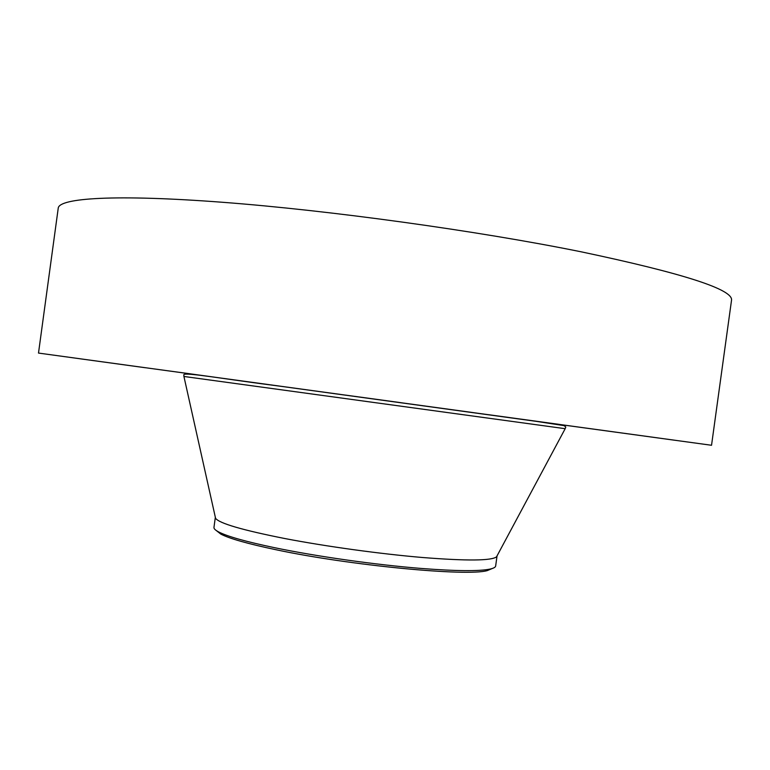 <?xml version="1.0" encoding="UTF-8"?>
<svg xmlns="http://www.w3.org/2000/svg" width="770" height="770" viewBox="0 0 770 770"><rect width="100%" height="100%" fill="white"/><g stroke="black" fill="none" stroke-linecap="round" stroke-linejoin="round"><path stroke-width="1.16" d="M143.181 367.434L80.59 358.858L143.181 367.434M472.751 412.547L38.5 353.074L58.231 208.169C58.992 198.015 115.115 194.127 222.559 202.279C329.656 210.393 477.467 230.817 581.023 251.78C683.654 273.437 733.81 289.645 731.5 300.396L711.538 445.272L510.058 417.715M38.5 353.074L711.538 445.272M492.463 568.424L487.294 570.599C467.313 576.653 349.878 565.498 275.853 549.703C247.747 543.784 229.383 538.577 220.778 534.082L216.38 530.607M215.34 517.296L213.964 527.402C213.781 528.672 215.321 530.174 218.584 531.906C227.294 536.43 245.977 541.695 274.611 547.701C316.441 556.421 376.039 564.862 421.209 568.443C456.081 571.138 479.007 571.35 489.999 569.088L487.294 570.599M497.045 555.911L495.659 565.988C495.485 567.269 493.599 568.299 489.999 569.088M215.34 517.325L215.571 518.316C219.306 523.379 242.425 530.126 284.939 538.557C326.268 546.488 380.447 553.948 422.711 557.519C467.111 561.012 491.722 560.781 496.554 556.806L565.18 428.688L183.915 376.463L183.818 374.663C185.714 372.131 223.502 378.975 281.262 386.357L536.17 421.344L564.054 425.627L565.767 426.984L565.18 428.688M578.077 427.013L561.397 424.732M214.609 377.185L170.247 371.092L214.609 377.185M345.557 395.106L400.833 402.672L345.557 395.106M488.382 414.674L559.607 424.434L488.382 414.674M587.144 428.226L658.34 437.976L587.144 428.226M200.421 375.288L199.93 375.221M614.845 432.037L673.779 440.113L614.845 432.037M143.124 367.406L83.978 359.301L143.124 367.406M130.958 365.76L145.559 367.762L130.958 365.76M139.043 366.876L127.57 365.298L139.014 366.867M138.08 366.741L139.004 366.867L138.08 366.741M136.646 366.539L138.331 366.77L136.646 366.539M131.343 365.817L132.296 365.952L131.343 365.817M136.781 366.558L134.192 366.212L136.781 366.558M136.877 366.578L138.677 366.818L136.877 366.578M133.104 366.058L134.192 366.212L133.104 366.058M143.836 367.531L142.951 367.406L143.836 367.531M144.288 367.588L143.412 367.473L144.288 367.588M127.753 365.327L126.867 365.201L127.753 365.327M131.169 365.789L132.065 365.914L131.169 365.789M126.665 365.173L127.551 365.298L126.665 365.173M183.915 376.434L215.571 518.316M218.584 531.906L220.778 534.082"/></g></svg>

